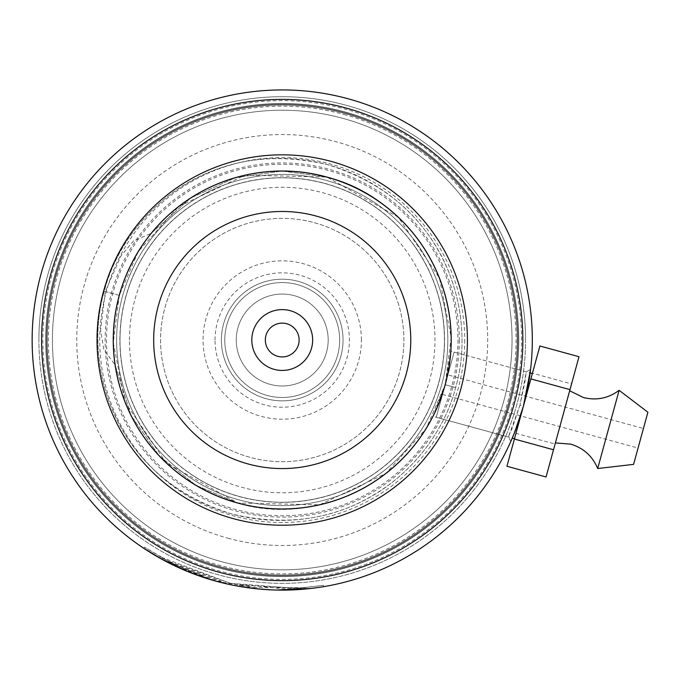 <?xml version="1.0" encoding="UTF-8"?>
<svg xmlns="http://www.w3.org/2000/svg" width="682" height="682" viewBox="0 0 682 682"><rect width="100%" height="100%" fill="white"/><g stroke="black" fill="none" stroke-linecap="round" stroke-linejoin="round"><path stroke-width="0.51" stroke-dasharray="3.41 2.56" d="M129.469 340.028A152.751 152.751 0 0 1 282.229 187.269A152.751 152.751 0 0 1 434.98 340.028A152.751 152.751 0 0 1 282.229 492.779A152.751 152.751 0 0 1 129.469 340.028M113.519 340.028A168.71 168.71 0 0 1 282.229 171.318A168.71 168.71 0 0 1 450.93 340.028A168.71 168.71 0 0 1 282.229 508.729A168.71 168.71 0 0 1 113.519 340.028A168.71 168.71 0 0 1 282.229 171.318A168.71 168.71 0 0 1 450.93 340.028A168.71 168.71 0 0 1 282.229 508.729A168.71 168.71 0 0 1 113.519 340.028M339.679 340.028A57.45 57.45 0 0 1 282.229 397.478A57.45 57.45 0 0 1 224.779 340.028A57.45 57.45 0 0 1 282.229 282.57A57.45 57.45 0 0 1 339.679 340.028A57.45 57.45 0 0 1 282.229 397.478A57.45 57.45 0 0 1 224.779 340.028A57.45 57.45 0 0 1 282.229 282.57A57.45 57.45 0 0 1 339.679 340.028M328.187 340.028A45.958 45.958 0 0 1 282.229 385.986A45.958 45.958 0 0 1 236.27 340.028A45.958 45.958 0 0 1 282.229 294.061A45.958 45.958 0 0 1 328.187 340.028A45.958 45.958 0 0 1 282.229 385.986A45.958 45.958 0 0 1 236.27 340.028A45.958 45.958 0 0 1 282.229 294.061A45.958 45.958 0 0 1 328.187 340.028M444.442 340.028A162.214 162.214 0 0 0 282.229 177.806A162.214 162.214 0 0 0 120.006 340.028A162.214 162.214 0 0 1 282.229 177.806A162.214 162.214 0 0 1 444.442 340.028A162.214 162.214 0 0 1 282.229 502.242A162.214 162.214 0 0 1 120.006 340.028A162.214 162.214 0 0 1 282.229 177.806A162.214 162.214 0 0 1 444.442 340.028A162.214 162.214 0 0 1 282.229 502.242A162.214 162.214 0 0 1 120.006 340.028A162.214 162.214 0 0 1 282.229 177.806A162.214 162.214 0 0 1 444.442 340.028A162.214 162.214 0 0 1 282.229 502.242A162.214 162.214 0 0 1 120.006 340.028A162.214 162.214 0 0 0 282.229 502.242A162.214 162.214 0 0 0 444.442 340.028A162.214 162.214 0 0 0 282.229 177.806A162.214 162.214 0 0 0 120.006 340.028A162.214 162.214 0 0 1 282.229 177.806A162.214 162.214 0 0 1 444.442 340.028M119.887 340.028A162.342 162.342 0 0 1 282.229 177.687A162.342 162.342 0 0 1 444.57 340.028A162.342 162.342 0 0 1 282.229 502.361A162.342 162.342 0 0 1 119.887 340.028M451.322 340.028A169.102 169.102 0 0 0 282.229 170.926A169.102 169.102 0 0 0 113.127 340.028A169.102 169.102 0 0 1 282.229 170.926A169.102 169.102 0 0 1 451.322 340.028A169.102 169.102 0 0 1 282.229 509.122A169.102 169.102 0 0 1 113.127 340.028A169.102 169.102 0 0 0 282.229 509.122A169.102 169.102 0 0 0 451.322 340.028A169.102 169.102 0 0 0 282.229 170.926A169.102 169.102 0 0 0 113.127 340.028M265.332 340.028A16.897 16.897 0 0 0 282.229 356.925A16.897 16.897 0 0 0 299.125 340.028A16.897 16.897 0 0 0 282.229 323.123A16.897 16.897 0 0 0 265.332 340.028M113.255 340.028A168.974 168.974 0 0 1 282.229 171.046A168.974 168.974 0 0 1 451.203 340.028A168.974 168.974 0 0 1 282.229 509.002A168.974 168.974 0 0 1 113.255 340.028A168.974 168.974 0 0 1 282.229 171.046A168.974 168.974 0 0 1 451.203 340.028A168.974 168.974 0 0 1 282.229 509.002A168.974 168.974 0 0 1 113.255 340.028A168.974 168.974 0 0 1 282.229 171.046A168.974 168.974 0 0 1 451.203 340.028A168.974 168.974 0 0 1 282.229 509.002A168.974 168.974 0 0 1 113.255 340.028M464.723 340.028A182.495 182.495 0 0 1 282.229 522.514A182.495 182.495 0 0 1 99.734 340.028A182.495 182.495 0 0 1 282.229 157.533A182.495 182.495 0 0 1 464.723 340.028M459.318 340.028A177.09 177.09 0 0 1 282.229 517.109A177.09 177.09 0 0 1 105.139 340.028A177.09 177.09 0 0 1 282.229 162.938A177.09 177.09 0 0 1 459.318 340.028M38.9 340.028A243.329 243.329 0 0 1 282.229 96.699A243.329 243.329 0 0 1 525.558 340.028A243.329 243.329 0 0 0 282.229 96.699A243.329 243.329 0 0 0 38.9 340.028A243.329 243.329 0 0 0 282.229 583.349A243.329 243.329 0 0 0 525.558 340.028A243.329 243.329 0 0 1 282.229 583.349A243.329 243.329 0 0 1 38.9 340.028A243.329 243.329 0 0 0 282.229 583.349A243.329 243.329 0 0 0 525.558 340.028M512.037 340.028A229.808 229.808 0 0 0 282.229 110.22A229.808 229.808 0 0 0 52.42 340.028A229.808 229.808 0 0 0 282.229 569.828A229.808 229.808 0 0 0 512.037 340.028M45.66 340.028A236.569 236.569 0 0 1 282.229 103.459A236.569 236.569 0 0 1 518.797 340.028A236.569 236.569 0 0 1 282.229 576.588A236.569 236.569 0 0 1 45.66 340.028M63.596 410.828A229.808 229.808 0 0 1 211.42 121.396A229.808 229.808 0 0 1 500.852 269.22A229.808 229.808 0 0 1 353.037 558.652A229.808 229.808 0 0 1 63.596 410.828M507.289 267.131A236.569 236.569 0 0 0 209.34 114.968A236.569 236.569 0 0 0 57.169 412.917A236.569 236.569 0 0 0 355.117 565.08A236.569 236.569 0 0 0 507.289 267.131A236.569 236.569 0 0 0 209.34 114.968A236.569 236.569 0 0 0 57.169 412.917A236.569 236.569 0 0 0 355.117 565.08A236.569 236.569 0 0 0 507.289 267.131M397.973 302.535A121.66 121.66 0 0 1 319.713 455.772A121.66 121.66 0 0 1 166.485 377.513A121.66 121.66 0 0 1 244.744 224.284A121.66 121.66 0 0 1 397.973 302.535A121.66 121.66 0 0 1 319.713 455.772A121.66 121.66 0 0 1 166.485 377.513A121.66 121.66 0 0 1 244.744 224.284A121.66 121.66 0 0 1 397.973 302.535M340.096 321.282A60.834 60.834 0 0 1 300.967 397.896A60.834 60.834 0 0 1 224.352 358.766A60.834 60.834 0 0 0 300.967 397.896A60.834 60.834 0 0 0 340.096 321.282A60.834 60.834 0 0 0 263.482 282.152A60.834 60.834 0 0 0 224.352 358.766A60.834 60.834 0 0 1 263.482 282.152A60.834 60.834 0 0 1 340.096 321.282M439.771 288.998A165.598 165.598 0 0 0 231.207 182.486A165.598 165.598 0 0 0 124.687 391.05A165.598 165.598 0 0 0 333.251 497.562A165.598 165.598 0 0 0 439.771 288.998A165.598 165.598 0 0 0 231.207 182.486A165.598 165.598 0 0 0 124.687 391.05A165.598 165.598 0 0 0 333.251 497.562A165.598 165.598 0 0 0 439.771 288.998M450.836 351.196L449.873 361.187L445.193 384.691L450.836 351.196L526.231 371.861L519.957 405.185L524.944 381.775L526.231 371.861L530.587 369.371L530.229 372.219M454.127 352.1L530.136 372.926L523.418 406.131L512.276 438.117L436.258 417.282L454.127 352.1L436.258 417.282M344.342 113.4A234.983 234.983 0 0 1 508.857 402.133A234.983 234.983 0 0 1 220.115 566.648A234.983 234.983 0 0 1 55.6 277.915A234.983 234.983 0 0 1 344.342 113.4A234.983 234.983 0 0 1 508.857 402.133A234.983 234.983 0 0 1 220.115 566.648A234.983 234.983 0 0 1 55.6 277.915A234.983 234.983 0 0 1 344.342 113.4A234.983 234.983 0 0 1 508.857 402.133A234.983 234.983 0 0 1 220.115 566.648A234.983 234.983 0 0 1 55.6 277.915A234.983 234.983 0 0 1 344.342 113.4M344.043 114.482A233.866 233.866 0 0 1 507.775 401.843A233.866 233.866 0 0 1 220.414 565.566A233.866 233.866 0 0 1 56.683 278.205A233.866 233.866 0 0 1 344.043 114.482M220.874 582.471L221.207 581.158L174.353 564.15L186.518 569.606L203.227 575.881L185.7 569.265A248.734 248.734 0 0 1 168.718 561.346C166.51 562.377 222.298 583.391 221.207 581.158L220.874 582.471L216.126 581.217A250.081 250.081 0 0 1 41.039 273.917A250.081 250.081 0 0 1 348.332 98.83A250.081 250.081 0 0 1 523.418 406.131A250.081 250.081 0 0 1 216.126 581.217A250.081 250.081 0 0 1 41.039 273.917A250.081 250.081 0 0 1 348.332 98.83A250.081 250.081 0 0 1 523.418 406.131A250.081 250.081 0 0 1 216.126 581.217A250.081 250.081 0 0 1 41.039 273.917A250.081 250.081 0 0 1 348.332 98.83A250.081 250.081 0 0 1 523.418 406.131A250.081 250.081 0 0 1 216.126 581.217A250.081 250.081 0 0 1 41.039 273.917A250.081 250.081 0 0 1 348.332 98.83A250.081 250.081 0 0 1 523.418 406.131A250.081 250.081 0 0 1 216.126 581.217A250.081 250.081 0 0 1 41.039 273.917A250.081 250.081 0 0 1 348.332 98.83A250.081 250.081 0 0 1 523.418 406.131A250.081 250.081 0 0 1 216.126 581.217A250.081 250.081 0 0 0 523.418 406.131A250.081 250.081 0 0 0 348.332 98.83A250.081 250.081 0 0 1 523.418 406.131A250.081 250.081 0 0 1 216.126 581.217L236.893 585.966M237.566 502.992A168.974 168.974 0 0 1 119.265 295.357A168.974 168.974 0 0 1 326.891 177.056C401.366 194.293 472.524 282.024 445.193 384.691L437.239 407.299L432.968 416.378L445.193 384.691C414.656 488.474 311.111 525.524 237.566 502.992A168.974 168.974 0 0 1 119.265 295.357A168.974 168.974 0 0 1 326.891 177.056C401.366 194.293 472.524 282.024 445.193 384.691C471.842 279.842 401.655 195.171 326.891 177.056C251.905 154.763 150.27 191.582 119.265 295.357C93.025 400.436 161.685 483.939 237.566 502.992C161.685 483.939 93.025 400.436 119.265 295.357C150.27 191.582 251.905 154.763 326.891 177.056A168.974 168.974 0 0 1 445.193 384.691A168.974 168.974 0 0 1 237.566 502.992L195.887 485.277L159.204 455.866L131.055 415.517L115.105 364.964L131.055 415.517L159.204 455.866L195.887 485.277L237.566 502.992C310.412 526.137 416.361 486.948 445.193 384.691C414.656 488.474 311.111 525.524 237.566 502.992C310.412 526.137 416.361 486.948 445.193 384.691C471.842 279.842 401.655 195.171 326.891 177.056L282.007 171.046L235.46 177.652L190.67 198.002L151.174 233.363L133.612 240.831L121.012 255.827L105.292 291.529L100.612 330.301L103.826 349.653L115.105 364.964M239.297 586.401L239.535 585.062L239.297 586.401A250.081 250.081 0 0 0 257.967 588.933L258.094 587.586L304.88 587.722L282.987 588.754L230.363 583.289L160.466 556.913L174.43 564.184L162.572 558.089L144.49 547.135L168.139 561.047L230.337 583.281L296.21 588.361L323.456 585.318L299.424 588.165L239.535 585.062A248.734 248.734 0 0 0 258.094 587.586L258.299 588.958M260.976 589.205L261.513 589.248M262.016 589.291L263.883 589.436M265.844 589.572L268.418 589.725M269.16 589.768L271.521 589.879M272.399 589.913L275.963 590.032M276.082 590.032L278.606 590.083M297.625 589.632L305.007 589.069L304.88 587.722M300.353 589.453L298.426 589.58M280.464 590.101L275.144 590.007M269.774 589.802L269.262 589.777M261.283 589.231L214.353 580.723M247.592 587.696L248.58 587.833M248.691 587.85L249.118 587.91M258.512 588.984L260.695 589.18M262.57 589.333L268.597 589.734M271.615 589.887L274.667 589.998M277.881 590.075L280.592 590.101M295.477 589.76L296.133 589.725M299.543 589.512L304.411 589.12M308.247 588.754L312.39 588.285M315.809 587.841L318.613 587.449M276.517 590.041L250.43 588.08M326.891 177.056L282.007 171.046L235.46 177.652L190.67 198.002L151.174 233.363M186.408 571.022L216.126 581.217A250.081 250.081 0 0 1 41.039 273.917A250.081 250.081 0 0 1 348.332 98.83A250.081 250.081 0 0 0 41.039 273.917A250.081 250.081 0 0 0 216.126 581.217L174.336 565.642M159.324 557.825L161.583 559.087M168.625 562.821L170.483 563.758M170.688 563.861L173.092 565.037M178.369 567.526L183.927 569.982M184.004 570.016L202.801 577.16L185.18 570.51A250.081 250.081 0 0 1 168.104 562.548L173.842 565.404L161.924 559.274L162.572 558.089M212.025 580.058L210.09 579.478M200.798 576.478L187.72 571.567M160.44 558.447L159.878 558.132M160.781 558.643L161.489 559.027M174.643 565.787L175.419 566.154M177.661 567.202L179.127 567.867M519.957 405.185L512.301 427.887L508.363 437.043L519.957 405.185L523.418 406.131M203.227 575.881L202.801 577.16L203.227 575.881M186.518 569.606L185.998 570.851M185.7 569.265L185.18 570.51M168.718 561.346L168.104 562.548M174.353 564.15L173.774 565.369M174.43 564.184L173.842 565.404M569.675 390.777L555.387 442.925L569.675 390.777M643.433 428.509L638.071 448.065L643.433 428.509L447.878 374.912L442.516 394.469L447.878 374.912M647.9 412.218L633.604 464.365M619.12 390.309L597.688 468.534M532.352 373.54L514.484 438.722L532.352 373.54M506.939 466.258L539.897 346.004M546.052 476.974L555.071 444.067L515.959 433.343M555.071 444.067L571.55 383.94L532.437 373.216M571.55 383.94L579.009 356.72M119.265 295.357L113.272 342.773L125.053 402.073L166.127 462.797L237.566 502.992L319.508 504.833L385.799 473.538L426.173 428.535L445.193 384.691L455.627 387.547L445.193 384.691L455.627 387.547L445.193 384.691L451.186 337.275L439.404 277.975L398.331 217.251L326.891 177.056L244.949 175.214L178.65 206.51L138.284 251.513L119.265 295.357L104.252 291.248C112.334 259.117 134.303 221.616 170.27 194.472C215.998 160.688 268.606 150.799 328.119 164.797C385.688 181.173 430.214 223.142 449.498 273.908C465.695 315.945 464.425 358.067 455.627 387.547C447.537 419.677 425.568 457.187 389.584 484.339C343.847 518.107 291.24 527.996 231.761 513.998C174.225 497.63 129.691 455.687 110.39 404.912C94.184 362.867 95.446 320.728 104.252 291.248C94.824 323.004 94.602 366.473 111.703 408.16C133.817 460.529 174.038 495.865 232.366 514.16C290.242 529.428 349.943 516.027 392.414 482.183C427.785 454.28 448.168 417.393 455.627 387.547C465.047 355.791 465.277 312.313 448.159 270.609C426.037 218.24 385.816 182.912 327.513 164.635C269.671 149.375 209.979 162.751 167.491 196.587C132.103 224.497 111.712 261.394 104.252 291.248L119.265 295.357M215.043 340.028A67.186 67.186 0 0 1 282.229 272.843A67.186 67.186 0 0 1 349.414 340.028A67.186 67.186 0 0 1 282.229 407.205A67.186 67.186 0 0 1 215.043 340.028M361.4 340.028A79.172 79.172 0 0 0 282.229 260.848A79.172 79.172 0 0 0 203.057 340.028A79.172 79.172 0 0 0 282.229 419.2A79.172 79.172 0 0 0 361.4 340.028M457.963 340.028A175.734 175.734 0 0 1 282.229 515.763A175.734 175.734 0 0 1 106.494 340.028A175.734 175.734 0 0 1 282.229 164.285A175.734 175.734 0 0 1 457.963 340.028M521.594 340.028A239.365 239.365 0 0 0 282.229 100.655A239.365 239.365 0 0 0 42.864 340.028A239.365 239.365 0 0 0 282.229 579.393A239.365 239.365 0 0 0 521.594 340.028M344.546 112.632A235.776 235.776 0 0 1 509.616 402.346A235.776 235.776 0 0 1 219.902 567.415A235.776 235.776 0 0 1 54.841 277.702A235.776 235.776 0 0 1 344.546 112.632A235.776 235.776 0 0 1 509.616 402.346A235.776 235.776 0 0 1 219.902 567.415A235.776 235.776 0 0 1 54.841 277.702A235.776 235.776 0 0 1 344.546 112.632A235.776 235.776 0 0 1 509.616 402.346A235.776 235.776 0 0 1 219.902 567.415A235.776 235.776 0 0 1 54.841 277.702A235.776 235.776 0 0 1 344.546 112.632A235.776 235.776 0 0 1 509.616 402.346A235.776 235.776 0 0 1 219.902 567.415A235.776 235.776 0 0 1 54.841 277.702A235.776 235.776 0 0 1 344.546 112.632A235.776 235.776 0 0 1 509.616 402.346A235.776 235.776 0 0 1 219.902 567.415A235.776 235.776 0 0 1 54.841 277.702A235.776 235.776 0 0 1 344.546 112.632A235.776 235.776 0 0 1 509.616 402.346A235.776 235.776 0 0 1 219.902 567.415A235.776 235.776 0 0 1 54.841 277.702A235.776 235.776 0 0 1 344.546 112.632M227.916 538.192A205.478 205.478 0 0 0 480.392 394.341A205.478 205.478 0 0 0 336.541 141.856A205.478 205.478 0 0 0 84.056 285.715A205.478 205.478 0 0 0 227.916 538.192M510.844 441.399L508.363 437.043L432.968 416.378M144.49 547.135L143.74 548.26M323.456 585.318L323.686 586.648M160.466 556.913L159.801 558.098M442.516 394.469L638.071 448.065"/><path stroke-width="1.02" d="M251.811 340.028A30.417 30.417 0 0 0 282.229 370.437A30.417 30.417 0 0 0 312.646 340.028A30.417 30.417 0 0 0 282.229 309.611A30.417 30.417 0 0 0 251.811 340.028M265.332 340.028A16.897 16.897 0 0 0 282.229 356.925A16.897 16.897 0 0 0 299.125 340.028A16.897 16.897 0 0 0 282.229 323.123A16.897 16.897 0 0 0 265.332 340.028M514.484 438.722L512.276 438.117L510.844 441.399L515.089 431.237L523.426 406.088L530.587 369.371M530.229 372.219L530.136 372.926L532.352 373.531M218.624 572.087A240.618 240.618 0 0 0 514.288 403.625A240.618 240.618 0 0 0 345.834 107.961A240.618 240.618 0 0 0 50.161 276.423A240.618 240.618 0 0 0 218.624 572.087M160.44 558.447L185.998 570.851L202.801 577.16L216.126 581.217A250.081 250.081 0 0 1 41.039 273.917A250.081 250.081 0 0 1 348.332 98.83A250.081 250.081 0 0 1 523.418 406.131A250.081 250.081 0 0 1 216.126 581.217L220.874 582.471M233.278 518.635A185.197 185.197 0 0 1 103.613 291.069A185.197 185.197 0 0 1 331.179 161.412A185.197 185.197 0 0 1 460.836 388.979A185.197 185.197 0 0 1 233.278 518.635M326.891 177.056A168.974 168.974 0 0 0 119.265 295.357A168.974 168.974 0 0 0 237.566 502.992A168.974 168.974 0 0 0 445.193 384.691A168.974 168.974 0 0 0 326.891 177.056M258.299 588.958L260.976 589.205M261.513 589.248L262.016 589.291M263.883 589.436L265.844 589.572M268.418 589.725L269.16 589.768M271.521 589.879L272.399 589.913M278.606 590.083L297.625 589.632M304.854 589.086L300.353 589.453M298.426 589.58L294.871 589.785M294.564 589.802L280.464 590.101M275.144 590.007L270.984 589.853M270.575 589.836L269.774 589.802M269.262 589.777L261.283 589.231M236.893 585.966L247.592 587.696M249.118 587.91L258.512 588.984M260.695 589.18L262.57 589.333M268.597 589.734L271.615 589.887M274.667 589.998L277.881 590.075M280.592 590.101L295.477 589.76M296.133 589.725L299.543 589.512M304.411 589.12L308.247 588.754M312.39 588.285L315.809 587.841M318.613 587.449L311.111 588.438L276.517 590.041M250.43 588.08L239.297 586.401M161.924 559.274L143.74 548.26L159.324 557.825M161.583 559.087L168.625 562.821M173.092 565.037L178.369 567.526M183.927 569.982L186.408 571.022M214.353 580.723L212.025 580.058M210.09 579.478L200.798 576.478M187.72 571.567L174.336 565.642M159.878 558.132L160.781 558.643M161.489 559.027L174.643 565.787M175.419 566.154L177.661 567.202M179.127 567.867L184.004 570.016M619.12 390.309L597.688 468.534L633.604 464.365L647.9 412.218L619.12 390.309C608.344 398.356 596.435 400.752 583.374 397.512L569.675 390.777M530.877 378.911L539.897 346.004L579.009 356.72L569.99 389.635L530.877 378.911L514.399 439.038L506.939 466.258L546.052 476.974L553.511 449.762L514.399 439.038M569.99 389.635L553.511 449.762M410.769 340.028A128.54 128.54 0 0 0 282.229 211.48A128.54 128.54 0 0 0 153.68 340.028A128.54 128.54 0 0 0 282.229 468.568A128.54 128.54 0 0 0 410.769 340.028M555.387 442.925L570.604 444.118C583.485 447.98 592.513 456.122 597.688 468.534"/></g></svg>
